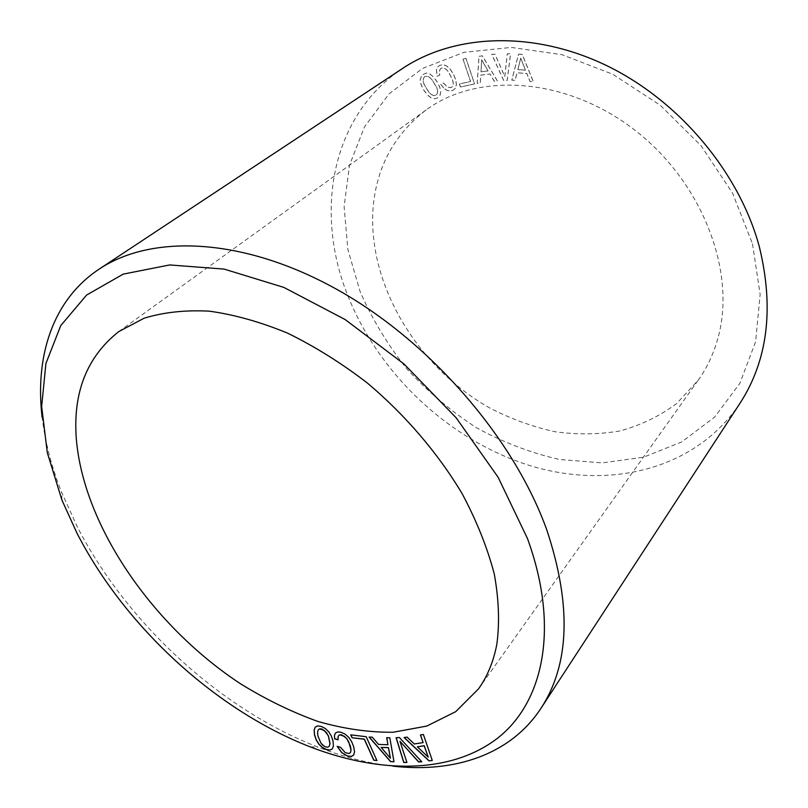 <?xml version="1.0" encoding="UTF-8"?>
<svg xmlns="http://www.w3.org/2000/svg" width="808" height="808" viewBox="0 0 808 808"><rect width="100%" height="100%" fill="white"/><g stroke="black" fill="none" stroke-linecap="round" stroke-linejoin="round"><path stroke-width="0.61" stroke-dasharray="4.04 3.03" d="M717.807 338.552C713.474 354.066 706.929 367.953 698.183 380.235L676.589 403.586C659.621 416.16 640.805 425.271 620.16 430.916C598.859 434.553 577.053 434.815 554.742 431.694C532.492 426.755 510.888 418.877 489.921 408.07C417.605 367.448 367.266 284.517 373.094 207.818C376.538 167.064 394.233 134.431 426.18 109.918C477.508 71.942 565.883 76.922 634.351 129.775C702.96 182.345 736.745 272.821 717.807 338.552M739.976 403.283C694.961 470.731 607.717 490.042 528.644 465.196C449.248 439.936 379.578 374.609 348.248 296.718C314.413 213.938 330.078 116.322 402.869 68.266M752.5 243.794L760.136 294.415L755.591 341.804L739.875 383.335L714.625 417.09L681.861 441.875L643.713 457.156L602.263 462.903L559.449 459.469C530.805 452.935 503.182 442.37 476.569 427.786C450.975 411.191 427.765 391.597 406.939 368.993C387.82 345.016 372.225 319.271 360.156 291.759L347.864 249.419L344.107 206.626L349.531 165.125L364.509 126.856L389.032 93.9L422.574 68.387L463.954 52.338L511.282 47.42L561.934 54.661L612.757 74.245L660.267 105.272L701.132 145.824L732.523 193.112L752.5 243.794M393.102 766.176C368.428 763.348 343.43 757.015 318.11 747.178C220.018 709.141 126.543 622.907 77.144 526.523L61.6 492.254C51.611 466.994 45.127 442.037 42.137 417.382M503.748 80.517L491.789 54.308L495.062 54.207L504.818 76.558L507.293 53.823L510.606 53.722L507.192 80.447L503.687 80.558L491.729 54.348L495.001 54.247L504.758 76.598L507.232 53.873L510.545 53.772L507.131 80.497L503.687 80.558M518.625 54.136L522.261 54.368L533.33 81.658L530.058 81.416L526.866 73.457L517.069 72.75L515.14 80.305L511.848 80.063L518.564 54.176L522.2 54.409L533.27 81.709L529.998 81.467L526.806 73.498L517.009 72.801L515.08 80.346L511.787 80.103L518.564 54.176M479.033 56.287L482.437 55.843L497.425 80.941L494.355 81.305L490.012 73.962L480.81 75.083L480.326 82.951L477.235 83.315L479.033 56.287L482.366 55.893L497.364 80.982L494.294 81.345L489.951 74.003L480.75 75.124L480.265 83.002L477.174 83.365L478.972 56.328M463.065 59.085L465.994 58.388L474.579 83.891L460.499 87.012L459.459 83.971L470.63 81.477L463.004 59.125L465.933 58.439L474.518 83.931L460.439 87.062L459.399 84.022L470.569 81.517L463.004 59.125M443.683 87.9L440.815 84.234L443.531 82.982L447.561 87.213L451.268 87.587L452.803 86.123L453.308 83.588L452.722 80.113L448.43 71.73L445.915 69.094L443.501 67.912L441.289 68.145L440.108 69.135L439.33 72.629L439.805 75.053L437.128 76.316L436.482 69.478L437.694 66.973L439.815 65.276L443.269 64.701L446.824 66.034L450.359 69.316L453.631 74.477L455.874 80.103L456.409 84.759L455.348 88.254L452.743 90.466L449.773 91.021L446.713 90.183L443.622 87.951L440.754 84.285L443.471 83.022L447.501 87.264L451.207 87.628L452.743 86.163L453.248 83.638L452.662 80.154L448.369 71.771L445.844 69.135L443.441 67.953L441.229 68.185L440.037 69.175L439.269 72.669L439.744 75.104L437.057 76.366L436.421 69.528L437.623 67.024L439.754 65.317L443.208 64.751L446.763 66.074L450.288 69.357L453.571 74.518L455.813 80.154L456.348 84.8L455.278 88.304L452.682 90.506L449.702 91.072L446.652 90.233L443.622 87.951M429.937 74.003L433.583 76.962L437.189 81.81L439.825 87.234L440.744 91.829L440.017 95.435L437.704 97.879L434.472 98.738L430.927 97.707L427.311 94.768L423.715 89.991L421.12 84.638L420.15 80.063L421.806 75.033L426.402 73.003L429.937 74.003L433.522 77.013L437.118 81.861L439.764 87.274L440.683 91.88L439.956 95.475L437.643 97.93L434.411 98.788L430.856 97.758L427.24 94.819L423.644 90.031L421.049 84.678L420.079 80.113L421.736 75.073L426.341 73.043L429.866 74.043M520.746 58.115L517.898 69.589L525.483 70.124L520.746 58.115L517.837 69.639L525.422 70.175L520.685 58.156M481.679 59.843L481.033 71.781L488.143 70.902L481.679 59.843L480.972 71.831L488.082 70.953L481.619 59.883M437.684 90.94L436.795 87.537L431.937 79.548L429.29 77.154L426.866 76.205L424.756 76.639L423.442 78.305L423.21 80.931L424.129 84.365L428.927 92.233L431.563 94.617L433.977 95.576L436.037 95.142L437.411 93.516L437.684 90.94L436.734 87.577L431.876 79.598L429.23 77.194L426.806 76.245L424.695 76.679L423.382 78.356L423.15 80.972L424.069 84.406L428.866 92.274L431.502 94.657L433.906 95.617L435.977 95.182L437.35 93.556L437.623 90.981M406.909 762.419L400.061 741.219M421.695 761.712L399.475 737.431L396.203 737.724M366.206 736.724L350.864 734.876M376.942 760.591L366.287 736.623M333.078 741.33L331.502 736.068L328.856 731.745L325.432 728.462L321.422 726.352L317.766 725.796L315.251 727.089M333.421 746.006L333.159 741.229M332.33 748.885L333.502 745.905M329.422 746.036L327.927 747.067L325.664 746.824L321.008 743.027L318.019 735.906L317.645 732.24L318.251 729.846M423.382 734.482L420.544 734.937M432.28 760.449L423.463 734.381M423.19 742.501L414.393 743.855L407.111 736.987L404.252 737.542M428.301 757.035L417.443 746.713M338.047 739.805L338.663 735.512M350.682 752.197L349.349 753.43L347.147 753.369L343.592 751.228L340.643 747.208L337.32 746.4M353.722 754.935L354.611 751.682L353.803 746.774L351.692 741.461L348.713 737.138L345.087 733.987L341.006 732.129L337.825 731.826L335.583 732.917M389.82 737.795L386.759 737.694M393.991 761.782L389.9 737.694M388.022 744.673L378.599 744.299L372.347 737.068L369.276 737.068M390.496 758.116L381.224 747.309M478.488 688.911L698.183 380.235M118.877 331.522L426.18 109.918M310.252 746.885L318.11 747.178M61.943 500.122L61.6 492.254"/><path stroke-width="1.21" d="M496.829 644.33C493.526 661.56 487.406 676.427 478.488 688.911L455.773 711.636L426.796 726.069L393.153 732.25C368.953 732.472 343.854 728.877 317.867 721.443C291.789 712.04 266.105 699.546 240.824 683.982C153.379 626.634 83.88 527.058 76.356 439.37C72.68 392.739 86.85 356.783 118.877 331.522L144.077 318.231C163.509 312.262 185.224 309.898 209.242 311.151C234.269 314.615 260.358 321.927 287.476 333.098C314.756 346.42 341.41 363.085 367.428 383.083C405.384 415.06 438.118 453.379 462.277 493.9C476.71 521.069 487.365 547.743 494.254 573.902C498.879 599.304 499.748 622.776 496.829 644.33M42.137 417.382C34.845 356.399 52.56 300.01 99.091 269.165L402.869 68.266C454.096 34.168 532.29 30.108 605.667 65.135C678.922 100.212 739.552 172.589 759.459 247.238C774.215 308.404 767.721 360.419 739.976 403.283L540.966 708.313C510.414 755.025 454.136 773.094 393.102 766.176M99.091 269.165C151.389 234.088 242.501 237.138 336.108 288.981C429.563 340.754 513.908 438.047 546.804 529.957C571.67 604.919 569.721 664.368 540.966 708.313M527.432 538.451C559.984 627.654 543.451 702.596 497.284 738.421C450.561 774.125 379.659 773.69 310.252 746.885C215.574 710.101 124.816 626.372 76.992 533.209L61.943 500.122L47.308 452.692L41.652 406.545L45.905 363.499L60.762 325.594L86.597 295.051L123.2 274.134L169.66 264.943L224.129 269.094L283.83 287.396L345.137 319.544L403.96 363.954L456.156 417.797L498.172 477.346L527.432 538.451M396.092 737.734L403.788 762.54L406.909 762.419L399.99 741.33L418.605 761.944L421.786 761.813L399.394 737.542L396.092 737.734M429.028 760.904L432.28 760.449L423.382 734.482L420.433 734.957L423.109 742.613L414.312 743.966L407.03 737.098L404.081 737.563L429.028 760.904L432.25 760.348M390.517 761.611L393.991 761.782L389.82 737.795L386.658 737.684L387.941 744.774L378.518 744.4L372.266 737.179L369.104 737.058L390.517 761.611L393.971 761.671M373.74 760.166L376.942 760.591L366.206 736.724L350.733 734.856L352.046 737.744L364.297 739.249L373.74 760.166L376.892 760.469M334.472 735.26L334.593 738.845L338.047 739.805L337.966 737.26L338.582 735.613L339.885 734.856L344.259 736.25L346.622 738.542L348.692 741.784L350.965 749.733L350.611 752.298L349.268 753.531L345.248 752.662L340.562 747.309L337.148 746.35L341.673 752.591L347.844 756.157L351.43 756.44L353.712 755.005L354.53 751.793L353.722 746.875L351.611 741.562L348.632 737.25L345.006 734.088L340.925 732.23L337.744 731.937L335.542 732.937L334.472 735.26L334.674 738.744L338.037 739.684M332.3 748.955L333.421 746.006L333.078 741.33L331.411 736.169L328.775 731.846L325.351 728.563L321.342 726.453L317.685 725.897L315.201 727.119L314.13 730.119L314.484 734.795L316.201 739.896L318.786 744.128L322.19 747.39L326.129 749.511L329.826 750.107L332.3 748.955M428.22 757.146L417.372 746.824L424.17 745.794L428.22 757.146L424.25 745.683L417.372 746.824M390.416 758.227L381.144 747.41L388.426 747.713L390.416 758.227L388.507 747.612L381.144 747.41M326.614 732.896L328.391 736.108L329.967 743.774L329.341 746.138L327.846 747.178L325.584 746.925L323.119 745.501L320.928 743.128L317.938 736.007L317.564 732.341L318.17 729.947L319.655 728.877L324.412 730.533L328.472 736.007L330.048 743.663L329.341 746.138M399.99 741.33L418.685 761.833L421.695 761.712M403.788 762.54L406.879 762.318M396.203 737.724L403.869 762.439M352.046 737.744L364.378 739.138L373.821 760.055M350.864 734.876L352.126 737.643M315.251 727.089L314.211 730.018L314.565 734.694L316.281 739.795L318.867 744.027L322.271 747.289L326.21 749.41L329.906 750.006L332.33 748.885M318.17 729.947L319.736 728.776L321.978 729.028L326.705 732.795M423.109 742.613L420.544 734.937M404.252 737.542L429.099 760.793M338.582 735.613L339.966 734.755L341.804 734.906L346.703 738.441L350.319 745.794L351.046 749.632L350.611 752.298M337.32 746.4L341.754 752.49L344.723 754.672L347.925 756.056L351.51 756.339L353.722 754.935M335.583 732.917L334.552 735.159M387.941 744.774L386.759 737.694M369.276 737.068L390.597 761.51"/></g></svg>
